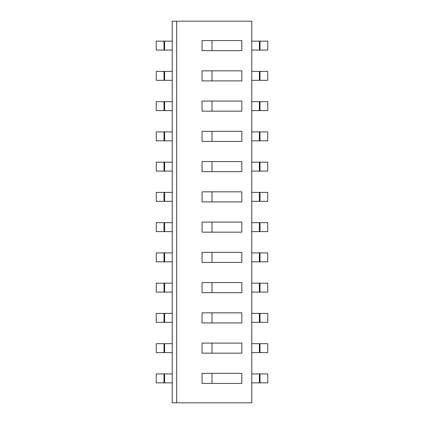 <?xml version="1.0" encoding="UTF-8"?>
<svg xmlns="http://www.w3.org/2000/svg" width="424" height="424" viewBox="0 0 424 424"><rect width="100%" height="100%" fill="white"/><g stroke="black" fill="none" stroke-linecap="round" stroke-linejoin="round"><path stroke-width="0.64" d="M172.218 402.8L251.782 402.8L251.782 21.2L176.686 21.2L176.686 402.8L251.782 402.8L251.782 21.2L176.686 21.2L176.686 402.8L172.218 402.8L172.218 21.2L176.686 21.2L172.218 21.2L172.218 402.8M241.834 101.076L202.057 101.076L202.057 111.162L241.834 111.162L241.834 101.076L202.057 101.076L202.057 111.162L212 111.162L212 101.076L212 111.162L241.834 111.162L241.834 101.076M212 141.415L241.834 141.415L241.834 131.329L202.057 131.329L202.057 141.415L212 141.415L212 131.329L202.057 131.329L202.057 141.415L241.834 141.415L241.834 131.329L212 131.329L212 141.415M241.834 171.667L241.834 161.581L202.057 161.581L202.057 171.667L241.834 171.667L241.834 161.581L202.057 161.581L202.057 171.667L212 171.667L212 161.581L212 171.667L241.834 171.667M241.834 282.585L202.057 282.585L202.057 292.671L241.834 292.671L241.834 282.585L202.057 282.585L202.057 292.671L212 292.671L212 282.585L212 292.671L241.834 292.671L241.834 282.585M212 262.419L241.834 262.419L241.834 252.333L202.057 252.333L202.057 262.419L212 262.419L212 252.333L202.057 252.333L202.057 262.419L241.834 262.419L241.834 252.333L212 252.333L212 262.419M241.834 222.086L202.057 222.086L202.057 232.167L241.834 232.167L241.834 222.086L202.057 222.086L202.057 232.167L212 232.167L212 222.086L212 232.167L241.834 232.167L241.834 222.086M212 201.914L241.834 201.914L241.834 191.834L202.057 191.834L202.057 201.914L212 201.914L212 191.834L202.057 191.834L202.057 201.914L241.834 201.914L241.834 191.834L212 191.834L212 201.914M241.834 312.838L202.057 312.838L202.057 322.924L241.834 322.924L241.834 312.838L202.057 312.838L202.057 322.924L212 322.924L212 312.838L212 322.924L241.834 322.924L241.834 312.838M241.834 50.657L241.834 40.572L202.057 40.572L202.057 50.657L241.834 50.657L241.834 40.572L202.057 40.572L202.057 50.657L212 50.657L212 40.572L212 50.657L241.834 50.657M241.834 70.824L202.057 70.824L202.057 80.91L241.834 80.91L241.834 70.824L202.057 70.824L202.057 80.91L212 80.91L212 70.824L212 80.91L241.834 80.91L241.834 70.824M241.834 373.343L202.057 373.343L202.057 383.429L241.834 383.429L241.834 373.343L202.057 373.343L202.057 383.429L212 383.429L212 373.343L212 383.429L241.834 383.429L241.834 373.343M241.834 343.09L202.057 343.09L202.057 353.176L241.834 353.176L241.834 343.09L202.057 343.09L202.057 353.176L212 353.176L212 343.09L212 353.176L241.834 353.176L241.834 343.09M156.26 382.851L156.26 373.92L164.003 373.92L164.003 382.851L156.26 382.851M172.218 382.851L164.003 382.851L164.003 373.92L172.218 373.92M259.997 373.92L259.997 382.851L267.74 382.851L267.74 373.92L251.782 373.92M259.997 382.851L251.782 382.851M156.26 352.598L156.26 343.668L164.003 343.668L164.003 352.598L156.26 352.598M172.218 352.598L164.003 352.598L164.003 343.668L172.218 343.668M259.997 343.668L259.997 352.598L267.74 352.598L267.74 343.668L251.782 343.668M259.997 352.598L251.782 352.598M156.26 322.346L156.26 313.416L164.003 313.416L164.003 322.346L156.26 322.346M172.218 322.346L164.003 322.346L164.003 313.416L172.218 313.416M251.782 322.346L259.997 322.346L259.997 313.416L267.74 313.416L267.74 322.346L259.997 322.346L259.997 313.416L251.782 313.416M156.26 292.094L156.26 283.163L164.003 283.163L164.003 292.094L156.26 292.094M172.218 292.094L164.003 292.094L164.003 283.163L172.218 283.163M251.782 292.094L259.997 292.094L259.997 283.163L267.74 283.163L267.74 292.094L259.997 292.094L259.997 283.163L251.782 283.163M156.26 261.841L156.26 252.911L164.003 252.911L164.003 261.841L156.26 261.841M172.218 261.841L164.003 261.841L164.003 252.911L172.218 252.911M251.782 261.841L259.997 261.841L259.997 252.911L267.74 252.911L267.74 261.841L259.997 261.841L259.997 252.911L251.782 252.911M156.26 231.594L156.26 222.658L164.003 222.658L164.003 231.594L156.26 231.594M172.218 231.594L164.003 231.594L164.003 222.658L172.218 222.658M251.782 231.594L259.997 231.594L259.997 222.658L267.74 222.658L267.74 231.594L259.997 231.594L259.997 222.658L251.782 222.658M156.26 201.342L156.26 192.406L164.003 192.406L164.003 201.342L156.26 201.342M172.218 201.342L164.003 201.342L164.003 192.406L172.218 192.406M251.782 201.342L259.997 201.342L259.997 192.406L267.74 192.406L267.74 201.342L259.997 201.342L259.997 192.406L251.782 192.406M156.26 171.089L156.26 162.159L164.003 162.159L164.003 171.089L156.26 171.089M172.218 171.089L164.003 171.089L164.003 162.159L172.218 162.159M251.782 171.089L259.997 171.089L259.997 162.159L267.74 162.159L267.74 171.089L259.997 171.089L259.997 162.159L251.782 162.159M156.26 140.837L156.26 131.906L164.003 131.906L164.003 140.837L156.26 140.837M172.218 140.837L164.003 140.837L164.003 131.906L172.218 131.906M251.782 140.837L259.997 140.837L259.997 131.906L267.74 131.906L267.74 140.837L259.997 140.837L259.997 131.906L251.782 131.906M156.26 110.585L156.26 101.654L164.003 101.654L164.003 110.585L156.26 110.585M172.218 110.585L164.003 110.585L164.003 101.654L172.218 101.654M251.782 110.585L259.997 110.585L259.997 101.654L267.74 101.654L267.74 110.585L259.997 110.585L259.997 101.654L251.782 101.654M156.26 50.08L156.26 41.149L164.003 41.149L164.003 50.08L156.26 50.08M172.218 50.08L164.003 50.08L164.003 41.149L172.218 41.149M251.782 50.08L259.997 50.08L259.997 41.149L267.74 41.149L267.74 50.08L259.997 50.08L259.997 41.149L251.782 41.149M156.26 80.332L156.26 71.402L164.003 71.402L164.003 80.332L156.26 80.332M172.218 80.332L164.003 80.332L164.003 71.402L172.218 71.402M251.782 80.332L259.997 80.332L259.997 71.402L267.74 71.402L267.74 80.332L259.997 80.332L259.997 71.402L251.782 71.402M164.597 382.851L164.597 373.92M259.403 373.92L259.403 382.851M164.597 352.598L164.597 343.668M259.403 343.668L259.403 352.598M164.597 322.346L164.597 313.416M259.403 313.416L259.403 322.346M164.597 292.094L164.597 283.163M259.403 283.163L259.403 292.094M164.597 261.841L164.597 252.911M259.403 252.911L259.403 261.841M164.597 231.594L164.597 222.658M259.403 222.658L259.403 231.594M164.597 201.342L164.597 192.406M259.403 192.406L259.403 201.342M164.597 171.089L164.597 162.159M259.403 162.159L259.403 171.089M164.597 140.837L164.597 131.906M259.403 131.906L259.403 140.837M164.597 110.585L164.597 101.654M259.403 101.654L259.403 110.585M164.597 50.08L164.597 41.149M259.403 41.149L259.403 50.08M164.597 80.332L164.597 71.402M259.403 71.402L259.403 80.332"/></g></svg>
